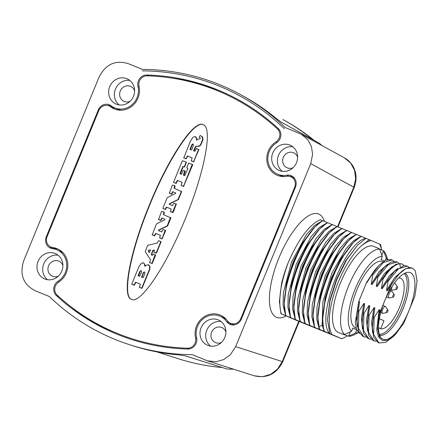 <?xml version="1.0" encoding="UTF-8"?>
<svg xmlns="http://www.w3.org/2000/svg" width="439" height="439" viewBox="0 0 439 439"><rect width="100%" height="100%" fill="white"/><g stroke="black" fill="none" stroke-linecap="round" stroke-linejoin="round"><path stroke-width="0.66" d="M322.023 145.583L319.438 143.317L280.927 121.965L275.763 118.058A235.831 219.714 -66.7 0 0 243.854 96.415L240.901 94.797A236.155 220.016 113.3 0 0 142.456 69.406L128.484 63.715C115.38 59.682 105.53 64.231 98.934 77.363L23.849 260.442C19.327 274.419 23.157 284.543 35.345 290.805L49.322 296.495A236.155 220.016 113.3 0 0 129.884 344.807A236.155 220.016 113.3 0 0 192.123 354.641L207.576 360.869L216.268 361.736L223.802 359.525L230.354 354.739L235.661 346.651L282.25 361.571L277.547 369.073L270.649 374.368L262.506 376.722L254.258 375.817C267.11 378.621 276.597 373.946 282.716 361.78L282.25 361.571L298.789 321.26M240.901 94.797A236.155 220.016 113.3 0 1 285.262 127.551L301.363 134.252L307.783 139.712L311.405 146.467L312.623 154.33L310.724 163.632L235.661 346.651M121.4 110.194A17.851 16.633 113.3 0 1 117.493 109.091L114.574 107.84A17.851 16.633 -66.7 0 1 111.215 105.859A8.928 8.314 -66.7 0 0 109.53 104.872A8.928 8.314 -66.7 0 0 98.309 109.937L46.293 236.753A8.928 8.314 -66.7 0 0 50.474 248.09A8.928 8.314 -66.7 0 0 52.642 248.672A17.851 16.633 -66.7 0 1 56.982 249.829A17.851 16.633 -66.7 0 1 66.75 264.679A17.851 16.633 -66.7 0 1 58.074 281.229A8.972 8.363 -66.7 0 0 56.395 295.568A230.574 214.819 -66.7 0 0 113.608 332.773A230.574 214.819 -66.7 0 0 187.722 349.043A8.972 8.363 -66.7 0 0 196.601 337.635A17.851 16.633 -66.7 0 1 202.275 319.554A17.851 16.633 -66.7 0 1 220.005 316.206A17.851 16.633 -66.7 0 1 226.656 321.617A8.972 8.363 -66.7 0 0 229.998 324.339A8.972 8.363 -66.7 0 0 241.28 319.246L295.474 187.118A8.972 8.363 -66.7 0 0 291.271 175.721A8.972 8.363 -66.7 0 0 286.694 175.216L289.224 176.302M114.574 107.84A17.851 16.633 -66.7 0 0 132.309 104.493A17.851 16.633 -66.7 0 0 137.978 86.406A8.972 8.363 -66.7 0 1 146.856 75.003A230.574 214.819 -66.7 0 1 220.971 91.274A230.574 214.819 -66.7 0 1 278.183 128.473A8.972 8.363 -66.7 0 1 276.504 142.812A17.851 16.633 -66.7 0 0 267.828 159.362A17.851 16.633 -66.7 0 0 277.596 174.217A17.851 16.633 -66.7 0 0 286.694 175.216M126.844 78.707A13.763 12.819 -66.7 0 0 109.794 86.488A13.763 12.819 -66.7 0 0 116.187 104.081A13.763 12.819 -66.7 0 0 116.401 104.169A13.763 12.819 -66.7 0 0 133.451 96.388A13.763 12.819 -66.7 0 0 127.058 78.795A13.763 12.819 -66.7 0 0 126.844 78.707M289.866 145.084A13.763 12.819 -66.7 0 0 272.817 152.865A13.763 12.819 -66.7 0 0 279.209 170.458A13.763 12.819 -66.7 0 0 279.423 170.546A13.763 12.819 -66.7 0 0 296.473 162.765A13.763 12.819 -66.7 0 0 290.08 145.172A13.763 12.819 -66.7 0 0 289.866 145.084M218.178 319.877A13.763 12.819 -66.7 0 0 201.133 327.659A13.763 12.819 -66.7 0 0 207.526 345.246A13.763 12.819 -66.7 0 0 207.735 345.339A13.763 12.819 -66.7 0 0 224.784 337.553A13.763 12.819 -66.7 0 0 218.392 319.965A13.763 12.819 -66.7 0 0 218.178 319.877M55.155 253.495A13.763 12.819 -66.7 0 0 38.111 261.282A13.763 12.819 -66.7 0 0 44.504 278.869A13.763 12.819 -66.7 0 0 44.712 278.957A13.763 12.819 -66.7 0 0 61.762 271.176A13.763 12.819 -66.7 0 0 55.369 253.588A13.763 12.819 -66.7 0 0 55.155 253.495M314.121 140.37A229.816 214.111 -66.7 0 0 284.291 120.319L282.875 119.54A229.97 214.254 -66.7 0 1 312.683 139.575M301.659 134.416L344.478 157.892L350.69 163.099L354.591 170.387L355.661 178.805L353.757 187.228L337.558 226.722M129.884 344.807L133.088 345.833A235.831 219.714 -66.7 0 0 178.624 354.91L185.033 355.782L226.892 368.974L233.85 369.281M222.359 367.542A229.816 214.111 113.3 0 1 178.261 358.723L157.052 351.935M110.924 105.651A8.928 8.314 -66.7 0 0 108.153 105.585M222.425 91.905A230.574 214.819 -66.7 0 0 171.084 77.972M284.423 176.571A17.851 16.633 113.3 0 1 280.516 175.468L277.596 174.217M292.665 176.494A8.972 8.363 -66.7 0 0 289.839 176.434M229.526 322.802A17.851 16.633 113.3 0 1 229.57 322.874A8.972 8.363 -66.7 0 0 231.518 324.816M220.005 316.206L222.924 317.457A17.851 16.633 113.3 0 1 226.414 319.537M69.669 305.769A230.574 214.819 -66.7 0 0 115.073 333.393M56.982 249.829L59.902 251.081A17.851 16.633 113.3 0 1 63.392 253.16M50.041 246.603A8.928 8.314 -66.7 0 0 51.994 248.567M361.736 245.494L369.237 239.667L370.988 240.407L366.993 241.971L361.736 245.494A52.943 19.234 112.2 0 0 335.067 290.722A52.943 19.234 112.2 0 0 331.911 334.507L324.514 331.429C315.729 309.555 341.301 245.78 361.418 236.434L366.049 238.393C345.696 240.687 315.411 316.442 329.398 333.492M370.988 240.407L379.779 244.183L381.968 250.175M331.911 334.507L341.526 338.634A52.943 19.234 112.2 0 0 344.61 337.415A52.943 19.234 112.2 0 0 347.331 335.764M370.856 240.352L366.993 241.971M335.577 336.214L340 338.079M379.795 244.21L380.531 244.545L381.282 247.53M340.384 338.173L338.579 337.426L341.723 338.738L344.61 337.415M360.562 236.621L353.669 240.671L346.162 248.562L331.972 272.959L322.901 301.675L322.149 325.134L323.927 330.375M324.542 331.461L319.707 329.475L319.016 326.83C312.557 302.894 337.377 243.502 356.611 234.481L361.242 236.434M369.237 239.667L366.033 238.322L357.73 244.984L346.503 260.053L336.735 279.731L329.991 300.907L327.505 319.866L329.771 333.607M285.729 315.636L286.041 315.767C277.289 293.982 302.745 230.146 322.945 220.773L322.632 220.641L314.752 227.045L303.508 242.169L293.587 262.259L286.738 283.945L284.209 303.514L285.729 315.636L287.468 316.415L281.234 313.808C277.909 301.225 280.301 284.011 288.407 262.176L288.659 261.573C298.772 238.783 309.281 224.817 320.196 219.681L322.764 220.768M290.536 317.595L290.854 317.726C282.074 295.859 307.624 232.077 327.757 222.732L327.439 222.6L319.548 229.015L308.288 244.177L298.377 264.267L291.545 285.926L289.021 305.456L290.536 317.595L292.275 318.374L286.041 315.767M295.343 319.554L295.661 319.68C286.886 297.768 312.425 234.069 332.564 224.686L332.246 224.559L324.35 230.985L313.084 246.164L303.168 266.281L296.347 287.924L293.828 307.404L295.343 319.554L297.082 320.333L290.854 317.726M300.155 321.513L300.474 321.639C291.743 299.645 317.167 236.122 337.371 226.645L337.059 226.519L329.151 232.95L317.885 248.134L307.975 268.24L301.154 289.883L298.635 309.352L300.155 321.513L301.895 322.292L295.661 319.68M304.962 323.472L305.281 323.598C296.572 301.664 321.902 238.157 342.184 228.604L341.866 228.478L333.975 234.898L322.703 250.076L312.798 270.155L305.978 291.776L303.448 311.311L304.962 323.472L306.702 324.251L300.474 321.639M309.775 325.425L310.088 325.557C301.368 303.733 326.726 240.029 346.991 230.563L346.678 230.431L338.771 236.862L327.499 252.057L317.6 272.136L310.79 293.713L308.255 313.265L309.775 325.425L311.509 326.21L305.281 323.598M314.582 327.384L314.9 327.516C306.164 305.774 331.555 241.922 351.804 232.522L351.485 232.39L343.572 238.827L332.334 253.972L322.424 274.062L315.597 295.677L313.062 315.235L314.582 327.384L316.321 328.163L310.088 325.557M356.611 234.481L356.292 234.349L348.396 240.775L337.157 255.91L327.247 275.983L320.404 297.653L317.874 317.199L319.389 329.343L321.128 330.123L314.9 327.516M319.389 329.343L319.707 329.475M361.418 236.434L361.105 236.308L353.214 242.723L341.948 257.891L332.038 277.98L325.211 299.628L322.681 319.137L323.51 328.663L324.201 331.302L325.941 332.082L324.591 331.533M324.201 331.302L324.514 331.429M330.77 334.255L335.187 336.12M325.957 332.296L330.38 334.161M321.15 330.337L325.573 332.202M316.338 328.377L320.761 330.243M311.531 326.424L315.954 328.284M306.724 324.465L311.147 326.331M297.104 320.547L306.334 324.372M288.407 262.176A55.78 20.26 112.2 0 0 281.58 283.567L279.402 301.511L280.916 313.676L296.715 320.454M280.916 313.676L281.234 313.808M322.089 220.96L314.576 225.525L306.417 234.563L291.496 262.083L283.385 292.791L283.084 305.517L285.449 314.708M322.945 220.773L327.576 222.727M326.896 222.919L319.389 227.484L311.224 236.522L296.309 264.042L288.193 294.75L287.896 307.47L290.261 316.667M279.402 301.253L281.58 283.567M318.226 230.404L307.201 245.121L297.856 264.08L291.419 284.51L289.021 305.456M313.237 228.626L302.4 243.151L293.049 262.116L286.612 282.557L284.231 301.549M351.804 232.522L356.43 234.475M346.991 230.563L351.623 232.516M342.184 228.604L346.81 230.563M337.371 226.645L342.003 228.604M332.564 224.686L337.196 226.645M327.757 222.732L332.383 224.686M331.708 224.872L324.196 229.443L316.036 238.481L301.116 266.001L293.005 296.709L292.703 309.429L295.068 318.626M336.515 226.831L329.003 231.402L320.843 240.44L305.923 267.96L297.812 298.668L297.51 311.388L299.881 320.585M341.322 228.79L333.816 233.361L325.65 242.399L310.735 269.919L302.619 300.627L302.323 313.347L304.688 322.544M324.35 230.985L322.616 232.791L312.008 247.086L302.669 266.039L296.232 286.458L293.85 304.973M327.637 234.53L316.815 249.045L307.476 267.999L301.044 288.412L298.657 307.174M332.307 236.632L321.628 250.998L312.288 269.947L305.851 290.366L303.448 311.311M355.755 234.667L348.242 239.233L340.077 248.271L325.162 275.791L317.046 306.499L316.749 319.219L319.115 328.416M346.135 230.749L338.623 235.32L330.463 244.353L315.542 271.873L307.432 302.581L307.13 315.306L309.495 324.503M350.942 232.708L343.435 237.274L335.27 246.312L320.355 273.832L312.239 304.54L311.942 317.265L314.308 326.457M337.256 238.443L326.435 252.963L317.095 271.911L310.664 292.325L308.277 311.092M341.997 240.473L331.236 254.933L321.902 273.881L315.465 294.295L313.084 313.051M346.656 242.586L336.049 256.881L326.709 275.835L320.278 296.254L317.896 314.884M351.617 244.386L340.867 258.823L331.527 277.777L325.09 298.196L322.681 319.137M357.736 244.984L345.702 260.744L336.356 279.687L329.909 300.106L327.505 319.866M62.909 265.562A8.182 7.622 -66.7 0 0 58.875 261.167A8.182 7.622 -66.7 0 0 58.749 261.112A8.182 7.622 -66.7 0 0 48.614 265.738A8.182 7.622 -66.7 0 0 52.417 276.197A8.182 7.622 -66.7 0 0 52.543 276.252A8.182 7.622 -66.7 0 0 58.382 276.098M129.746 80.397A13.763 12.819 -66.7 0 0 115.556 88.832A13.763 12.819 -66.7 0 0 119.205 104.932M134.592 90.774A8.182 7.622 -66.7 0 0 130.564 86.373A8.182 7.622 -66.7 0 0 130.438 86.324A8.182 7.622 -66.7 0 0 120.302 90.95A8.182 7.622 -66.7 0 0 124.1 101.409A8.182 7.622 -66.7 0 0 124.226 101.464A8.182 7.622 -66.7 0 0 130.065 101.305M292.769 146.78A13.763 12.819 -66.7 0 0 278.578 155.208A13.763 12.819 -66.7 0 0 282.228 171.309M297.615 157.151A8.182 7.622 -66.7 0 0 293.587 152.75A8.182 7.622 -66.7 0 0 293.461 152.701A8.182 7.622 -66.7 0 0 283.325 157.327A8.182 7.622 -66.7 0 0 287.122 167.786A8.182 7.622 -66.7 0 0 287.249 167.841A8.182 7.622 -66.7 0 0 293.087 167.682M221.086 321.567A13.763 12.819 -66.7 0 0 206.89 329.996A13.763 12.819 -66.7 0 0 210.544 346.097M225.931 331.944A8.182 7.622 -66.7 0 0 221.898 327.543A8.182 7.622 -66.7 0 0 221.772 327.489A8.182 7.622 -66.7 0 0 211.636 332.12A8.182 7.622 -66.7 0 0 215.439 342.579A8.182 7.622 -66.7 0 0 215.565 342.629A8.182 7.622 -66.7 0 0 221.404 342.475M58.063 255.191A13.763 12.819 -66.7 0 0 43.867 263.619A13.763 12.819 -66.7 0 0 47.522 279.72M142.357 70.866A234.667 218.633 113.3 0 1 240.182 96.103A234.667 218.633 113.3 0 1 284.263 128.649M338.617 332.564A46.523 16.901 -67.8 0 1 338.507 332.521A46.523 16.901 -67.8 0 1 338.398 332.477A46.523 16.901 -67.8 0 1 340.461 282.908A46.523 16.901 -67.8 0 1 373.594 246.345A46.523 16.901 -67.8 0 1 373.704 246.389M358.449 332.592L354.026 334.864A46.523 16.901 -67.8 0 1 348.561 336.241L341.295 333.651L344.588 334.534A46.523 16.901 -67.8 0 1 348.55 286.03A46.523 16.901 -67.8 0 1 379.603 249.16L376.596 247.569L383.576 250.867A46.523 16.901 -67.8 0 1 386.336 255.509L387.642 259.416M376.207 247.448L376.596 247.569M338.507 332.521L340.938 333.437M379.603 249.16L382.298 256.381A40.904 14.86 112.2 0 0 355.277 288.807A40.904 14.86 112.2 0 0 351.59 331.264L344.588 334.534M351.59 331.264L352.896 328.081L356.649 329.694L352.863 328.158M387.363 259.487A40.904 14.86 112.2 0 0 386.271 258.088L383.576 250.867L381.831 255.125M350.366 331.835L348.561 336.241L355.563 332.971A40.904 14.86 112.2 0 0 358.356 332.493M382.298 256.381L380.997 259.564L384.207 260.947M386.271 258.088L385.371 260.283M355.563 332.971L356.781 330.002M356.089 327.999L355.464 327.746A35.707 12.972 112.2 0 1 357.011 289.553A35.707 12.972 -67.8 0 1 382.396 261.606L382.929 261.825M359.623 333.53L356.501 329.299L355.338 322.061L358.811 301.368L359.618 301.697L357.055 318.462L357.033 321.222L358.498 331.28L362.883 336.378L363.701 336.708L358.378 328.224L358.861 311.289L363.893 303.437L361.412 317.935L362.477 328.893M374.621 270.248L379.241 265.129L371.992 274.666L366.955 282.518L366.598 282.37L374.621 270.248L366.955 282.518M366.598 282.37L358.811 301.368M358.696 301.758L356.309 316.025L357.384 326.819M402.19 264.058L401.378 263.724L396 264.218L389.442 269.266L382.177 278.814L382.995 279.149C389.201 269.486 394.804 264.338 399.797 263.707L402.19 264.058L404.121 265.447M366.005 337.168L363.701 336.708M387.467 264.322L379.395 271.368L371.235 284.258L372.804 275.001L383.274 262.517L392 259.91L393.931 261.298M371.103 339.243L368.793 338.782L363.47 330.304L363.953 313.364L368.99 305.511L366.505 320.009L367.569 330.968M392.565 266.396L384.493 273.448L376.327 286.332L377.902 277.075L388.367 264.591L397.097 261.984L399.024 263.373M397.097 261.984L396.28 261.649L390.897 262.149L384.339 267.203L382.424 269.189L372.047 284.593L371.235 284.258M363.893 303.437L364.71 303.772L362.153 320.53L362.131 323.285L363.585 333.338L367.981 338.453L368.793 338.782M389.442 269.266L387.527 271.258L377.145 286.667L376.327 286.332M368.99 305.511L369.803 305.846L367.245 322.599L367.224 325.354L368.683 335.423L373.073 340.527L373.891 340.856L368.568 332.394L369.051 315.438L374.083 307.585L374.901 307.92L373.326 317.177L374.143 317.512L379.181 309.66L379.993 309.994L379.115 314.483L391.588 284.071L387.335 290.816L386.518 290.481L388.087 281.223L398.557 268.739L407.288 266.133L409.214 267.521M371.992 274.666L372.804 275.001M384.339 267.203L377.085 276.74L372.047 284.593M377.085 276.74L377.902 277.075M382.177 278.814L377.145 286.667M407.288 266.133L404.072 265.452L394.535 271.34L387.275 280.889L382.237 288.741L381.425 288.407L382.995 279.149M387.275 280.889L388.087 281.223M369.803 305.846L368.233 315.103L369.051 315.438M364.71 303.772L363.141 313.029L363.953 313.364M359.618 301.697L358.043 310.955L358.861 311.289M392 259.91L391.187 259.575L385.81 260.069L379.241 265.129M358.043 310.955L357.033 321.222M368.233 315.103L367.224 325.354M363.141 313.029L362.131 323.285M379.115 314.483L377.43 327.401L379.653 337.838L382.61 340.653L387.977 340.23L395.61 334.244L403.842 323.099L414.904 296.127L417.045 281.064L415.382 271.192A40.904 14.86 112.2 0 0 412.15 268.114A40.904 14.86 112.2 0 0 399.21 273.859L391.588 284.071M376.196 341.317L373.891 340.856M412.15 268.114L406.19 268.366L399.21 273.859M415.382 271.192L417.045 280.784M373.326 317.177L372.316 327.434L373.776 337.487L378.171 342.601L378.983 342.93L373.66 334.452L374.143 317.512M395.61 334.244L393.756 336.181L385.683 342.349L378.983 342.93M397.657 268.47L389.585 275.522L381.425 288.407M379.181 309.66L376.755 330.029L378.478 336.856L382.61 340.653M374.083 307.585L371.603 322.083L372.667 333.042M402.755 270.545L394.683 277.596L386.518 290.481M379.993 309.994L377.436 327.077M374.901 307.92L372.343 324.673L372.316 327.434M399.622 273.42L397.712 275.412L387.335 290.816M392.724 273.228L382.237 288.741M384.712 300.83A35.993 13.071 112.2 0 0 381.304 338.014A35.993 13.071 112.2 0 0 408.736 311.158A35.993 13.071 112.2 0 0 408.056 272.306A35.993 13.071 112.2 0 0 384.712 300.83M379.669 335.226A33.534 12.182 112.2 0 0 403.029 308.815A33.534 12.182 112.2 0 0 404.939 273.162M379.384 334.381A33.062 12.012 112.2 0 0 401.57 307.969A33.062 12.012 112.2 0 0 404.143 273.568M398.579 278.063A27.158 9.867 -67.8 0 1 400.692 278.288A27.158 9.867 -67.8 0 1 400.752 278.31A27.158 9.867 112.2 0 1 399.55 307.245A27.158 9.867 112.2 0 1 380.207 328.591A27.158 9.867 112.2 0 1 380.147 328.564A27.158 9.867 -67.8 0 1 378.539 327.274M380.223 328.597L380.728 328.641L383.977 320.711L379.384 318.774M397.328 286.667A1.504 0.543 -67.8 0 1 397.421 286.749A1.504 0.543 -67.8 0 1 397.262 288.264A1.504 0.543 -67.8 0 1 396.318 289.46A1.504 0.543 -67.8 0 1 396.187 289.449A1.504 0.543 112.2 0 1 396.258 287.841A1.504 0.543 112.2 0 1 397.328 286.667M394.387 283.117L394.886 283.314A3.682 1.339 112.2 0 1 394.897 283.32A3.682 1.339 -67.8 0 1 395.127 283.517L397.421 286.749M396.318 289.46L392.422 290.168A3.682 1.339 -67.8 0 1 392.109 290.141A3.682 1.339 -67.8 0 1 392.098 290.135A3.682 1.339 112.2 0 1 392.263 286.217M394.886 283.314A3.682 1.339 112.2 0 0 394.107 283.506M387.78 309.813A1.504 0.543 -67.8 0 1 387.878 309.896A1.504 0.543 -67.8 0 1 387.714 311.41A1.504 0.543 -67.8 0 1 386.77 312.606A1.504 0.543 -67.8 0 1 386.638 312.595A1.504 0.543 112.2 0 1 386.71 310.988A1.504 0.543 112.2 0 1 387.78 309.813M382.94 305.484L385.338 306.466A3.682 1.339 112.2 0 1 385.349 306.466A3.682 1.339 -67.8 0 1 385.585 306.663L387.878 309.896M386.77 312.606L382.874 313.314A3.682 1.339 -67.8 0 1 382.561 313.287A3.682 1.339 -67.8 0 1 382.55 313.281A3.682 1.339 112.2 0 1 382.715 309.358A3.682 1.339 112.2 0 1 385.338 306.466M394.09 294.432A1.504 0.543 -67.8 0 1 394.184 294.514A1.504 0.543 -67.8 0 1 394.024 296.029A1.504 0.543 -67.8 0 1 393.081 297.225A1.504 0.543 -67.8 0 1 392.949 297.214A1.504 0.543 112.2 0 1 393.015 295.606A1.504 0.543 112.2 0 1 394.09 294.432M389.783 290.322L391.648 291.079A3.682 1.339 112.2 0 0 391.648 291.079A3.682 1.339 -67.8 0 1 391.89 291.282L394.184 294.514M393.081 297.225L389.184 297.933A3.682 1.339 -67.8 0 1 388.872 297.905A3.682 1.339 -67.8 0 1 388.861 297.9A3.682 1.339 112.2 0 1 389.025 293.976A3.682 1.339 112.2 0 1 391.648 291.079M52.872 247.58A8.182 7.622 113.3 0 1 50.913 247.053A8.182 7.622 113.3 0 1 47.083 236.659L98.802 110.551A8.182 7.622 113.3 0 1 109.091 105.909A8.182 7.622 113.3 0 1 110.612 106.803A18.965 17.67 -66.7 0 0 114.135 108.861A18.965 17.67 -66.7 0 0 132.935 105.344A18.965 17.67 -66.7 0 0 139.02 86.192A8.182 7.622 113.3 0 1 147.142 75.837A229.833 214.128 113.3 0 1 220.641 92.042A229.833 214.128 113.3 0 1 277.393 128.874A8.182 7.622 113.3 0 1 275.911 141.929A18.965 17.67 -66.7 0 0 266.78 159.511A18.965 17.67 -66.7 0 0 277.157 175.243A18.965 17.67 -66.7 0 0 286.738 176.319A8.182 7.622 113.3 0 1 290.87 176.785A8.182 7.622 113.3 0 1 294.701 187.179L240.77 318.665A8.182 7.622 113.3 0 1 230.48 323.307A8.182 7.622 113.3 0 1 227.457 320.86A18.965 17.67 -66.7 0 0 220.449 315.18A18.965 17.67 -66.7 0 0 201.644 318.703A18.965 17.67 -66.7 0 0 195.558 337.849A8.182 7.622 113.3 0 1 187.437 348.204A229.833 214.128 113.3 0 1 113.942 331.999A229.833 214.128 113.3 0 1 57.185 295.173A8.182 7.622 113.3 0 1 58.672 282.112A18.965 17.67 -66.7 0 0 67.798 264.53A18.965 17.67 -66.7 0 0 57.427 248.803A18.965 17.67 -66.7 0 0 52.872 247.58L56.472 249.127M131.453 299.403C140.271 304.282 164.938 268.042 183.716 222.617C203.976 175.04 213.431 127.315 203.125 124.643C193.895 119.359 167.094 160.026 148.119 208.119C129.593 253.654 121.729 296.731 131.453 299.403L131.382 299.371M203.438 124.775C194.203 119.49 167.407 160.158 148.426 208.256C129.906 253.786 122.042 296.868 131.766 299.535M145.161 266.111L144.683 264.026L142.905 262.78L141.232 263.433L139.031 266.407L131.815 283.995L134.219 285.29L135.964 282.425L140.282 284.187M131.815 283.995L133.911 285.152L135.656 282.293L140.233 284.159L139.465 287.419L142.088 288.182L149.748 269.497L150.012 266.671L148.821 264.991L148.217 264.739L145.682 265.496L144.897 266.418L144.376 263.894M144.683 264.026L143.218 262.912M149.628 262.632L152.251 263.4L155.609 255.207L153.206 253.912L152.366 255.273L151.899 255.339L151.279 254.406L152.772 250.444L154.078 250.027L154.363 250.4L153.875 252.288L156.18 252.924L160.756 241.774L158.66 240.616L157.239 243.074L147.674 245.335L145.21 251.662L150.462 259.586L149.633 262.632L151.938 263.268L155.165 254.713L155.477 254.845M155.165 254.713L155.609 255.207L155.472 254.845M152.185 255.438L151.565 254.274L153.085 250.581L154.358 250.164M153.738 251.931L154.182 252.425L156.493 253.056L161.064 241.905L160.625 241.417L160.932 241.549M160.619 241.412L161.064 241.905L160.926 241.543M170.755 217.59L170.886 217.953L163.418 214.6L163.923 211.977L161.612 211.34L158.539 219.538L160.493 220.34L162.013 218.024L164.872 219.187L164.866 219.703L156.46 223.912L152.234 234.914L154.188 235.71L155.702 233.411L160.284 235.271L159.747 237.971L162.051 238.607L165.201 230.228L162.896 229.597L161.662 231.913L158.495 230.623L158.501 230.107L167.215 225.833L170.442 217.459L170.886 217.953L167.665 225.811L167.215 225.833M163.923 211.977L164.367 212.471L163.731 214.731M158.402 219.182L160.493 220.34M164.921 219.215L162.32 218.156L160.806 220.471M152.097 234.552L154.188 235.71M160.334 235.299L156.015 233.543L154.501 235.842M159.609 237.609L161.7 238.767M165.514 230.365L165.212 230.234L165.651 230.727L162.013 238.904M167.522 225.964L158.808 230.239L158.808 230.755M176.297 204.069L176.434 204.431L174.031 203.142L172.445 205.617L169.278 204.327L169.284 203.811L177.998 199.536L181.362 191.525L174.201 188.304L174.706 185.681L172.401 185.049L169.322 193.248L171.276 194.043L172.796 191.728L175.655 192.897L175.649 193.407L167.243 197.616L162.88 208.256L164.971 209.414L166.485 207.115L171.067 208.98L170.53 211.68L172.483 212.476L175.99 203.937L176.297 204.069L173.147 212.443L172.483 212.476M181.23 191.168L181.675 191.662L178.448 199.52L169.597 203.948L169.591 204.459M174.706 185.681L175.156 186.174L174.513 188.435M169.185 192.886L171.276 194.043M175.704 192.924L173.109 191.865L171.589 194.175M162.88 208.256L164.971 209.414M171.117 209.008L166.798 207.246L165.283 209.551M170.392 211.318L172.796 212.608M173.597 182.125L176.001 183.42L175.688 183.282L177.433 180.424L182.009 182.289L181.247 185.549L183.557 186.18L192.244 164.296L188.633 163.132L186.794 167.61L187.887 168.669L184.709 175.715L183.431 174.887L184.819 170.804L183.151 170.431L181.62 174.151L181.269 174.316L179.99 173.487L182.772 166.705L184.292 166.716L186.114 162.282L185.977 161.92L182.361 160.751L173.597 182.125L175.688 183.282M182.059 182.317L177.746 180.561L176.001 183.42M181.109 185.187L183.2 186.345M192.249 164.296L192.694 164.79L183.513 186.476M186.794 167.61L187.799 168.335M185.132 170.936L184.83 170.804L185.269 171.298L183.875 175.386M186.284 162.051L185.982 161.92L186.421 162.414L184.605 166.847L183.085 166.842L180.44 173.987M194.06 151.087L195.854 146.736L196.881 146.291L198.944 146.379L198.631 146.247L200.48 144.919L202.681 139.223L201.984 136.529L200.129 135.525L199.251 136.973L200.233 138.038L200.096 138.784L198.044 139.092L196.524 140.123L196.354 138.219L195.284 136.666L194.307 136.606L192.869 137.38L190.175 141.698L183.815 157.903L186.125 158.539L187.464 155.966L192.046 157.831L191.327 160.959L193.637 161.596L198.571 149.567L196.48 148.409L195.059 151.186L193.747 150.956L193.61 150.593L195.547 146.599L196.573 146.16L198.631 146.247M201.271 135.991L202.291 136.666L202.851 137.802L202.845 140.036L200.788 145.051L198.944 146.379M199.251 136.973L199.789 137.506M195.284 136.666L196.178 137.242L196.667 138.351L196.837 140.255M183.678 157.541L185.774 158.698M192.095 157.859L187.777 156.097L186.081 158.83M191.195 160.603L193.286 161.761M198.444 149.211L198.883 149.699L193.594 161.892M141.336 270.66L139.942 271.143L141.188 270.578L141.654 271.84L139.503 276.383L138.148 275.522L139.942 271.143M140.255 271.275L138.592 276.016M141.951 277.382L143.608 272.641L144.694 272.026M150.445 249.983L148.536 250.334L150.165 249.846L150.451 250.219L149.556 252.392L149.09 252.463L148.294 251.256L148.536 250.334M149.381 252.562L148.294 251.256M148.848 250.471L148.601 251.393M190.433 149.617L191.898 145.353L193.138 144.124L192.831 143.987L193.423 145.265L191.733 149.831L191.382 149.995L189.988 149.117L191.585 145.221L192.441 144.118L193.023 144.036M143.745 263.049L142.905 262.78M145.095 265.491L144.782 265.354M149.748 269.497L149.441 269.359L149.704 266.533L148.217 264.739M139.328 287.057L141.424 288.214L141.775 288.05L149.441 269.359M140.244 284.159L140.37 284.521M138.285 275.884L138.148 275.522L138.455 275.654M143.301 272.509L144.546 271.944L145.013 273.206L143.213 277.585L141.638 277.25L143.301 272.509L143.608 272.641M141.638 277.25L141.501 276.888L141.813 277.02M149.496 262.275L149.94 262.769M158.495 230.623L158.501 230.107L158.808 230.239M160.29 235.277L160.416 235.633M164.883 219.193L164.866 219.703M163.418 214.6L163.281 214.237L163.593 214.369M171.073 208.986L171.205 209.343M175.666 192.897L175.649 193.407M174.201 188.304L174.063 187.941L174.376 188.079M169.278 204.327L169.284 203.811L169.597 203.948M180.127 173.849L179.99 173.487L180.303 173.624M183.568 175.249L183.431 174.887L183.738 175.024M187.755 168.313L187.887 168.669M182.02 182.295L182.147 182.651M193.747 150.956L193.61 150.593L193.923 150.731M192.052 157.831L192.183 158.194M199.74 137.478L200.036 137.676M190.125 149.479L189.988 149.117L190.296 149.255M198.165 146.368L197.857 146.236M197.49 146.319L197.177 146.182M196.881 146.291L196.573 146.16M196.178 137.242L195.871 137.111M202.851 137.802L202.544 137.67M202.994 139.361L202.681 139.223M202.845 140.036L202.533 139.904M200.788 145.051L200.48 144.919M200.014 145.94L199.701 145.808M192.754 144.25L192.441 144.118M192.403 144.568L192.095 144.436M191.898 145.353L191.585 145.221M319.438 143.317A231.457 215.642 113.3 0 1 321.924 145.528M344.478 157.897C353.587 162.94 359.113 174.305 354.218 187.437L310.724 163.632M281.745 361.412L282.716 361.78L299.255 321.458M233.718 369.237A231.457 215.642 113.3 0 1 226.892 368.974M98.309 109.937L98.951 110.211M137.978 86.406L139.174 86.922M146.856 75.003L148.947 75.898M226.656 321.617L229.57 322.874M56.395 295.568L58.716 296.566M58.074 281.229L59.243 281.734M46.293 236.753L46.94 237.033M319.016 326.83L322.149 325.134L322.994 325.48M324.443 221.404A55.78 20.26 112.2 0 0 279.028 257.649A55.78 20.26 112.2 0 0 286.058 315.954M399.797 263.707L400.275 266.709M187.437 348.204L189.171 348.95M195.558 337.849L196.738 338.359M240.77 318.665L241.412 318.939M294.701 187.179L295.337 187.453M275.911 141.929L277.064 142.428M277.393 128.874L279.242 129.664M110.612 106.803L114.211 108.345M150.012 266.671L149.704 266.533M142.088 288.182L141.775 288.05M141.731 288.346L141.424 288.214M139.778 287.55L139.465 287.419M135.964 282.425L135.656 282.293M135.613 282.59L135.3 282.458M134.57 285.125L134.263 284.993M134.219 285.29L133.911 285.152M156.493 253.056L156.18 252.924M156.141 253.221L155.829 253.089M154.182 252.425L153.875 252.288M153.282 250.406L152.975 250.268M153.085 250.581L152.772 250.444M151.565 254.274L151.257 254.137M151.592 254.538L151.279 254.406M152.251 263.4L151.938 263.268M151.899 263.565L151.587 263.433M149.051 250.296L148.739 250.159M148.58 251.124L148.267 250.993M167.665 225.811L167.358 225.679M162.364 238.739L162.051 238.607M156.015 233.543L155.702 233.411M155.658 233.707L155.351 233.57M154.852 235.677L154.539 235.545M162.32 218.156L162.013 218.024M161.969 218.32L161.662 218.188M161.157 220.307L160.844 220.175M164.235 212.108L163.934 211.977L164.235 212.108M173.147 212.443L172.84 212.311M166.798 207.246L166.485 207.115M166.447 207.411L166.134 207.279M165.635 209.387L165.322 209.255M173.109 191.865L172.796 191.728M172.752 192.024L172.445 191.892M171.94 194.016L171.627 193.879M175.018 185.812L174.717 185.686L175.018 185.818M178.448 199.52L178.141 199.383M178.305 199.674L177.998 199.536M184.605 166.847L184.292 166.716M184.254 167.007L183.941 166.875M183.436 166.677L183.123 166.546M183.085 166.842L182.772 166.705M183.864 186.312L183.557 186.18M177.746 180.561L177.433 180.424M177.389 180.72L177.082 180.588M176.352 183.255L176.044 183.123M195.854 146.736L195.547 146.599M195.119 147.806L194.812 147.669M193.95 161.728L193.637 161.596M187.777 156.097L187.464 155.966M187.426 156.262L187.113 156.125M186.432 158.671L186.125 158.539M196.667 138.351L196.354 138.219M202.291 136.666L201.984 136.529M354.218 187.437L338.025 226.919M319.104 229.487L317.82 230.826M314.758 227.045L313.018 228.856M284.22 302.872L284.236 301.006M329.157 232.95L327.423 234.755M298.641 309.352L298.657 306.845M293.828 307.404L293.85 304.896M333.975 234.898L332.235 236.703M338.771 236.868L337.037 238.673M308.255 313.265L308.277 310.757M353.214 242.723L351.48 244.534M346.662 242.586L348.396 240.775M317.896 314.692L317.874 317.199M341.844 240.638L343.572 238.827M313.089 312.727L313.067 315.235M207.861 360.957L254.258 375.817M373.594 246.345L376.497 247.525M417.045 281.064L417.05 280.526M394.529 271.346L392.62 273.338M377.43 327.401L377.436 326.759M390.309 289.405L392.109 290.141M380.761 312.552L382.561 313.287M386.419 296.907L388.872 297.905M50.913 247.053L54.513 248.6M113.942 331.999L117.542 333.547M230.48 323.307L234.08 324.855M290.87 176.785L294.47 178.333M220.641 92.042L224.241 93.589M109.091 105.909L112.691 107.456M148.387 264.799L148.695 264.931M131.947 284.357L132.26 284.488M170.755 217.596L170.447 217.459M165.519 230.365L165.207 230.234M160.054 238.103L159.741 237.971M152.536 235.046L152.229 234.909M158.841 219.67L158.534 219.538M176.302 204.069L175.99 203.937M170.837 211.812L170.524 211.675M163.324 208.75L163.012 208.618M169.63 193.379L169.317 193.248M186.29 162.051L185.977 161.92M185.137 170.936L184.824 170.804M187.239 168.104L186.926 167.972M181.554 185.681L181.241 185.543M174.042 182.619L173.729 182.487M191.634 161.091L191.327 160.959M184.122 158.035L183.815 157.903M199.696 137.467L199.388 137.33"/></g></svg>
